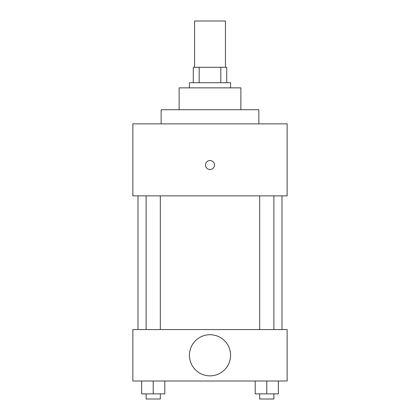 <?xml version="1.0" encoding="UTF-8"?>
<svg xmlns="http://www.w3.org/2000/svg" width="420" height="420" viewBox="0 0 420 420"><rect width="100%" height="100%" fill="white"/><g stroke="black" fill="none" stroke-linecap="round" stroke-linejoin="round"><path stroke-width="0.63" d="M225.43 67.284L225.43 21L194.57 21L194.57 67.284M199.174 82.714L199.174 67.284L193.284 67.284L193.284 82.714L193.284 67.284M199.174 67.284L226.716 67.284L226.716 82.714M220.826 82.714L220.826 67.284M189.43 87.859L189.43 82.714L230.57 82.714L230.57 87.859M179.141 109.715L179.141 87.859L240.859 87.859L240.859 109.715M161.144 123.858L161.144 109.715L258.857 109.715L258.857 123.858M132.857 123.858L287.144 123.858L287.144 195.857L132.857 195.857L132.857 123.858M205.501 165.002A4.499 4.499 0 0 1 212.252 161.102A4.499 4.499 0 0 1 212.252 168.898A4.499 4.499 0 0 1 205.501 165.002M138.002 329.574L138.002 195.857M259.681 195.857L259.681 329.574M146.123 329.574L146.123 195.857M132.857 329.574L287.144 329.574L287.144 380.998L132.857 380.998L132.857 329.574M210 375.858A20.57 20.57 0 0 1 192.187 344.999A20.57 20.57 0 0 1 227.813 344.999A20.57 20.57 0 0 1 210 375.858M255.208 380.998L255.208 393.855L278.35 393.855L278.35 380.998L278.35 393.855M266.779 393.855L266.779 380.998M273.877 393.855L273.877 399L259.681 399L259.681 393.855M141.65 380.998L141.65 393.855L164.792 393.855L164.792 380.998L164.792 393.855M153.221 393.855L153.221 380.998M160.319 393.855L160.319 399L146.123 399L146.123 393.855M281.998 329.574L281.998 195.857M273.877 195.857L273.877 329.574M160.319 329.574L160.319 195.857"/></g></svg>
